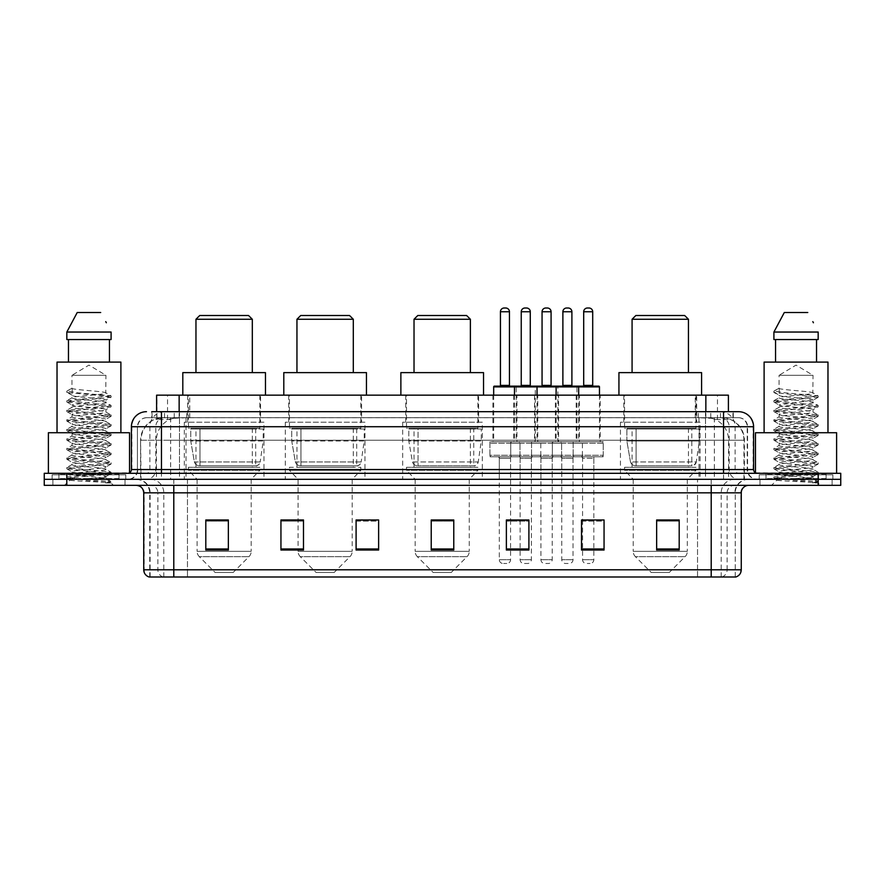 <?xml version="1.0" encoding="UTF-8"?>
<svg xmlns="http://www.w3.org/2000/svg" width="885" height="885" viewBox="0 0 885 885"><rect width="100%" height="100%" fill="white"/><g stroke="black" fill="none" stroke-linecap="round" stroke-linejoin="round"><path stroke-width="0.66" stroke-dasharray="4.42 3.32" d="M700.09 422.211L620.44 422.211L700.09 422.211L700.09 479.316L620.44 479.316L700.09 479.316M620.44 422.211L620.44 479.316M482.325 422.211L402.675 422.211L482.325 422.211L482.325 479.316L402.675 479.316L482.325 479.316M402.675 422.211L402.675 479.316M364.952 422.211L285.302 422.211L364.952 422.211L364.952 479.316L285.302 479.316L364.952 479.316M285.302 422.211L285.302 479.316M263.962 422.211L184.312 422.211L263.962 422.211L263.962 479.316L184.312 479.316L263.962 479.316M184.312 422.211L184.312 479.316M516.962 395.164L492.923 395.164L516.962 395.164L516.962 441.748L492.923 441.748L516.962 441.748M492.923 395.164L492.923 441.748M558.59 395.164L534.551 395.164L558.59 395.164L558.59 441.748L534.551 441.748L558.59 441.748M534.551 395.164L534.551 441.748M600.218 395.164L576.179 395.164L600.218 395.164L600.218 441.748L576.179 441.748L600.218 441.748M576.179 395.164L576.179 441.748M579.409 395.164L555.36 395.164L579.409 395.164L579.409 441.748L555.36 441.748L579.409 441.748M555.36 395.164L555.36 441.748M537.781 395.164L513.731 395.164L537.781 395.164L537.781 441.748L513.731 441.748L537.781 441.748M513.731 395.164L513.731 441.748M603.227 441.748L573.17 441.748L603.227 441.748L603.227 456.782L573.17 456.782L603.227 456.782M573.17 441.748L573.17 456.782M561.599 441.748L531.542 441.748L561.599 441.748L561.599 456.782L531.542 456.782L561.599 456.782M531.542 441.748L531.542 456.782M519.971 441.748L489.914 441.748L519.971 441.748L519.971 456.782L489.914 456.782L519.971 456.782M489.914 441.748L489.914 456.782M540.79 441.748L510.733 441.748L540.79 441.748L540.79 456.782L510.733 456.782L540.79 456.782M510.733 441.748L510.733 456.782M582.418 441.748L552.362 441.748L582.418 441.748L582.418 456.782L552.362 456.782L582.418 456.782M552.362 441.748L552.362 456.782M510.579 456.782L499.306 456.782L510.579 456.782L510.579 479.316L499.306 479.316L510.579 479.316M499.306 456.782L499.306 479.316M552.207 456.782L540.934 456.782L552.207 456.782L552.207 479.316L540.934 479.316L552.207 479.316M540.934 456.782L540.934 479.316M593.835 456.782L582.562 456.782L593.835 456.782L593.835 479.316L582.562 479.316L593.835 479.316M582.562 456.782L582.562 479.316M573.015 456.782L561.754 456.782L573.015 456.782L573.015 479.316L561.754 479.316L573.015 479.316M561.754 456.782L561.754 479.316M531.387 456.782L520.126 456.782L531.387 456.782L531.387 479.316L520.126 479.316L531.387 479.316M520.126 456.782L520.126 479.316M721.264 417.698L725.18 417.974C728.012 418.815 728.963 419.357 728.056 419.59L717.458 419.59L711.418 418.295L698.973 417.731L186.027 417.731L173.582 418.295L167.542 419.59L156.944 419.59L156.601 411.691L733.289 411.691L151.711 411.691L151.711 417.698L733.289 417.698L151.711 417.698M728.399 395.164L156.601 395.164M723.897 417.797A22.545 22.545 0 0 1 744.407 440.243L744.407 479.316L140.593 479.316L744.407 479.316M156.601 419.435L161.103 417.797L171.048 417.698L163.736 417.698M161.103 417.797A22.545 22.545 0 0 0 140.593 440.243L141.058 479.316M260.577 395.164L187.697 395.164L260.577 395.164L260.577 422.211L187.697 422.211L260.577 422.211M187.697 395.164L187.697 422.211M361.578 395.164L288.687 395.164L361.578 395.164L361.578 422.211L288.687 422.211L361.578 422.211M288.687 395.164L288.687 422.211M478.641 395.164L405.75 395.164L478.641 395.164L478.641 422.211L405.75 422.211L478.641 422.211M405.75 395.164L405.75 422.211M696.705 395.164L623.814 395.164L696.705 395.164L696.705 422.211L623.814 422.211L696.705 422.211M623.814 395.164L623.814 422.211M728.399 411.691L728.056 395.164M171.048 417.698L713.952 417.698M161.468 411.691L733.289 411.691L733.289 417.698M738.555 417.698L146.445 417.698L738.555 417.698A9.016 9.016 0 0 1 747.571 426.725L747.571 469.548L131.411 469.548M131.411 426.725L747.571 426.725L137.429 426.725L137.429 469.548A9.768 9.768 0 0 1 127.661 479.316L757.339 479.316L127.661 479.316M738.555 411.691L738.333 411.691A15.023 14.802 90 0 1 753.124 426.725L753.589 426.725M161.468 473.309L757.339 473.309L161.468 473.309M826.092 473.309L765.99 473.309L826.092 473.309L826.092 479.316L765.99 479.316L826.092 479.316L826.092 474.814L765.99 474.814L826.092 474.814M765.99 473.309L765.99 474.814M119.01 473.309L58.908 473.309L119.01 473.309L119.01 479.316L58.908 479.316L119.01 479.316L119.01 474.814L58.908 474.814L119.01 474.814M58.908 473.309L58.908 474.814M818.205 485.334L44.25 485.334L44.25 473.309L840.75 473.309L840.75 479.316L818.205 479.316L840.75 479.316L840.75 485.334L818.205 485.334L818.205 479.316L66.795 479.316L818.205 479.316L818.205 473.309M44.25 479.316L66.795 479.316L44.25 479.316M125.028 479.316L125.028 485.334L52.89 485.334L125.028 485.334L52.89 485.334L125.028 485.334L125.028 479.316L52.89 479.316L52.89 485.334L52.89 479.316L125.028 479.316M832.11 479.316L832.11 485.334L759.972 485.334L832.11 485.334L759.972 485.334L832.11 485.334L832.11 479.316L759.972 479.316L759.972 485.334L759.972 479.316L832.11 479.316M125.781 474.814L52.138 474.814L125.781 474.814L125.781 479.316L52.138 479.316L125.781 479.316M52.138 474.814L52.138 479.316M832.862 474.814L759.219 474.814L832.862 474.814L832.862 479.316L759.219 479.316L832.862 479.316M759.219 474.814L759.219 479.316M735.247 576.998L735.247 492.845L173.792 492.845L173.792 576.998L149.753 576.998L735.247 576.998L735.247 492.845A13.529 13.529 0 0 1 748.776 479.316L136.224 479.316L748.776 479.316M149.753 576.998L149.753 492.845L741.265 492.845M711.208 485.334L136.224 485.334L711.208 485.334M149.145 576.998L735.855 576.998M765.99 479.316L826.092 479.316L765.99 479.316M58.908 479.316L119.01 479.316L58.908 479.316M679.193 548.988L679.193 519.971L679.193 550.027L656.648 550.027L656.648 520.126L656.648 550.027L679.193 550.027L679.193 520.269L679.193 550.027L679.193 521.165L656.648 521.165L656.648 550.027L656.648 519.971L679.193 519.971L656.648 519.971L679.193 519.971L679.193 548.988L656.648 548.988M604.057 548.988L604.057 519.971L604.057 550.027L581.511 550.027L581.511 520.126L581.511 550.027L604.057 550.027L604.057 520.269L604.057 550.027L604.057 521.165L581.511 521.165L581.511 519.971L581.511 550.027L581.511 520.126L581.511 550.027L581.511 521.165L604.057 521.165L604.057 520.126L604.057 548.988L581.511 548.988L581.511 550.027L604.057 550.027L604.057 520.126L581.511 520.126L581.511 548.988M518.621 456.782L532.892 456.782L518.621 456.782A1.504 1.504 0 0 1 520.126 458.275L520.126 519.971L528.909 519.971L528.909 521.165L506.375 521.165L506.375 550.027L528.909 550.027L528.909 519.971L528.909 550.027L506.375 550.027L506.375 520.126L506.375 550.027L528.909 550.027L528.909 520.269L528.909 550.027L528.909 521.165L506.375 521.165L506.375 550.027L506.375 519.971L528.909 519.971L506.375 519.971L510.579 519.971L510.579 458.275L499.306 458.275L499.306 559.718A3.761 3.761 0 0 0 503.067 563.48L506.817 563.48L503.067 563.48M228.352 548.988L228.352 519.971L228.352 550.027L205.807 550.027L205.807 520.126L205.807 550.027L228.352 550.027L228.352 520.269L228.352 550.027L228.352 521.165L205.807 521.165L205.807 550.027L205.807 519.971L228.352 519.971L205.807 519.971L228.352 519.971L228.352 548.988L205.807 548.988M303.489 520.126L280.943 520.126L280.943 550.027L303.489 550.027L303.489 519.971L303.489 550.027L280.943 550.027L280.943 520.126L280.943 550.027L303.489 550.027L303.489 520.269L303.489 550.027L303.489 521.165L280.943 521.165L280.943 519.971L280.943 550.027L280.943 520.126L280.943 550.027L280.943 521.165L303.489 521.165L303.489 519.971L280.943 519.971L303.489 519.971L298.079 519.971L298.079 479.316L289.439 470.3L360.826 470.3L289.439 470.3L289.439 467.302L360.826 467.302L289.439 467.302M378.625 548.988L378.625 519.971L378.625 550.027L356.091 550.027L356.091 520.126L356.091 550.027L378.625 550.027L378.625 520.269L378.625 550.027L378.625 521.165L356.091 521.165L356.091 519.971L356.091 550.027L356.091 520.126L356.091 550.027L356.091 521.165L378.625 521.165L378.625 520.126L378.625 548.988L356.091 548.988L356.091 550.027L378.625 550.027L378.625 520.126L356.091 520.126L356.091 548.988M453.773 548.988L453.773 519.971L453.773 550.027L431.227 550.027L431.227 520.126L431.227 550.027L453.773 550.027L453.773 520.269L453.773 550.027L453.773 521.165L431.227 521.165L431.227 550.027L431.227 519.971L453.773 519.971L431.227 519.971L453.773 519.971L453.773 548.988L431.227 548.988M604.057 519.971L581.511 519.971L604.057 519.971M378.625 519.971L356.091 519.971L378.625 519.971M734.882 576.998L697.535 576.998L697.535 569.785L187.465 569.785L187.465 576.998L187.465 485.334M593.835 519.971L582.562 519.971L582.562 458.275L593.835 458.275L593.835 519.971M453.773 521.165L453.773 520.269L453.773 521.165L431.227 521.165L431.227 550.027L453.773 550.027L453.773 521.165M228.352 521.165L228.352 520.269L228.352 521.165L205.807 521.165L205.807 550.027L228.352 550.027L228.352 521.165M679.193 521.165L679.193 520.269L679.193 521.165L656.648 521.165L656.648 550.027L679.193 550.027L679.193 521.165M453.773 520.126L431.227 520.126M228.352 520.126L205.807 520.126M528.909 520.126L506.375 520.126M679.193 520.126L656.648 520.126M100.082 477.812C89.639 478.575 69.594 479.327 69.782 480.013C67.868 481.075 110.382 482.048 111.079 482.978L66.806 478.287L110.968 473.685L105.946 476.506L105.946 477.812L100.082 477.812L105.946 476.506C106.897 476.03 101.244 475.234 88.998 474.117C78.422 473.265 72.747 472.468 71.973 471.738C71.243 470.079 107.129 468.464 105.946 466.959C106.996 465.377 70.922 463.784 71.973 462.18L105.946 457.412C106.831 456.937 101.222 456.151 89.131 455.045C77.626 454.049 71.906 453.253 71.973 452.644C71.431 452.113 77.039 451.317 88.81 450.277C101.045 449.16 106.753 448.363 105.946 447.876C104.408 447.069 99.253 446.317 90.48 445.62C80.834 444.768 70.988 443.883 71.973 443.119C71.762 442.456 78.334 441.571 91.697 440.464L105.946 438.329C106.742 437.843 101.089 437.046 88.987 435.951C78.654 435.154 72.979 434.369 71.973 433.573C71.751 432.92 78.367 432.024 91.819 430.906C103.025 429.778 107.727 429.081 105.946 428.783C106.842 428.318 101.222 427.532 89.075 426.415C78.754 425.63 73.057 424.833 71.973 424.037C73.046 423.251 78.71 422.455 88.976 421.625C100.934 420.541 106.587 419.755 105.946 419.247C104.607 418.45 99.452 417.687 90.48 416.968C78.577 416.061 72.404 415.242 71.973 414.479C71.077 412.786 106.952 411.348 105.946 409.7C107.008 407.963 70.9 406.635 71.973 404.921L105.946 400.153L105.946 402.542C106.985 400.96 70.933 399.356 71.973 397.774C70.933 396.181 106.985 394.588 105.946 392.995C106.985 391.413 70.933 389.82 71.973 388.227L71.973 375.306L105.946 375.306L88.965 365.107L71.973 375.306L105.946 375.306L105.757 392.785L110.968 395.816L77.88 392.807L67.05 391.004L67.05 392.188L72.161 395.175L72.161 388.017L66.95 391.048M119.763 479.316L58.156 479.316L119.763 479.316A0.752 0.752 0 0 1 119.01 478.564L58.908 478.564L119.01 478.564L119.01 474.061A0.752 0.752 0 0 1 119.763 473.309L58.156 473.309L119.763 473.309M58.156 479.316A0.752 0.752 0 0 0 58.908 478.564L58.908 474.061A0.752 0.752 0 0 0 58.156 473.309M129.531 473.309L48.387 473.309L129.531 472.8M120.891 432.732L57.027 432.732L120.891 432.732M110.968 473.685L66.806 468.751L111.112 463.972L66.806 459.204L111.112 454.436L66.806 449.657L111.112 444.889L66.95 440.276L111.112 435.343L66.806 430.575L111.112 425.807L66.806 421.028L111.112 416.26L66.806 411.492L110.968 406.879L105.946 409.7L105.946 412.089C106.985 410.496 70.933 408.903 71.973 407.31C70.933 405.728 106.985 404.135 105.946 402.542L110.968 405.363L66.806 400.75L110.968 395.816M110.968 406.879L66.806 401.945L110.968 397.332L105.946 400.153C107.074 399.71 101.377 398.914 88.843 397.763C83.356 397.177 73.145 396.557 71.973 395.385L71.973 397.774L66.95 400.595M110.968 397.332L100.038 395.584L66.95 392.564L72.161 395.175M110.968 416.426L105.946 419.247L105.946 421.625C106.985 420.043 70.933 418.45 71.973 416.857C70.933 415.275 106.985 413.671 105.946 412.089L110.968 414.91L66.806 410.297L110.968 405.363M66.95 402.111L72.161 405.142L71.973 407.31L66.95 410.131M110.968 425.962L105.946 428.783L105.946 431.172C106.985 429.579 70.933 427.986 71.973 426.404C70.933 424.811 106.985 423.218 105.946 421.625L110.968 424.446L66.806 419.844L110.968 414.91M72.161 414.722L71.973 416.857L66.95 419.678M110.968 435.508L105.946 438.329L105.946 440.719C106.985 439.126 70.933 437.533 71.973 435.94C70.933 434.358 106.985 432.765 105.946 431.172L110.968 433.993L66.806 429.38L110.968 424.446M66.95 421.194L72.161 424.225L71.973 426.404L66.95 429.225M110.968 445.055L105.946 447.876L105.946 450.255C106.985 448.673 70.933 447.08 71.973 445.487C70.933 443.894 106.985 442.301 105.946 440.719L110.968 443.54L66.806 438.927L110.968 433.993M72.161 433.816L71.973 435.94L66.95 438.761M110.968 454.591L105.946 457.412L105.946 459.802C106.985 458.209 70.933 456.616 71.973 455.034C70.933 453.441 106.985 451.848 105.946 450.255L110.968 453.076L66.806 448.474L110.968 443.54M72.161 443.363L71.973 445.487L66.95 448.308M110.968 464.138L105.946 466.959L105.946 469.349C106.985 467.756 70.933 466.163 71.973 464.57C70.933 462.988 106.985 461.395 105.946 459.802L110.968 462.623L66.806 458.01L110.968 453.076M66.95 449.823L72.161 452.854L71.973 455.034L66.95 457.855M111.079 482.978L105.547 482.978C108.324 482.104 109.297 481.23 108.479 480.345L101.631 477.789C92.405 476.572 71.11 475.334 71.973 474.117C70.933 472.524 106.985 470.931 105.946 469.349L110.968 472.17L66.806 467.557L110.968 462.623M66.95 459.37L72.161 462.401L71.973 464.57L66.95 467.391M102.096 477.834L105.946 477.812L110.968 481.705L77.88 478.685L66.95 476.938L100.038 473.917L110.968 472.17M72.161 471.959L71.973 474.117L66.95 476.938M105.547 482.978L111.112 481.871L111.112 482.978L113.457 485.334L64.461 485.334L113.457 485.334M66.95 478.453L69.826 480.124L64.461 485.334M68.466 339.552L111.09 339.552L109.452 339.552L111.09 339.552L111.09 332.041L66.829 332.041L66.829 339.552L68.466 339.552L68.466 362.098L109.452 362.098L68.466 362.098M77.227 312.505L100.691 312.505M105.746 321.631L106.344 322.76M71.973 388.227L67.05 391.004M57.027 362.098L120.891 362.098M48.387 432.732L129.531 432.732M195.961 372.618L252.314 372.618L195.961 372.618M233.153 572.495L215.121 572.495L199.291 556.665L248.984 556.665L199.291 556.665A7.511 7.511 0 0 1 197.089 551.344L251.185 551.344A7.511 7.511 0 0 1 248.984 556.665L233.153 572.495L215.121 572.495M251.185 479.316L197.089 479.316L197.089 551.344L251.185 551.344L251.185 479.316L259.836 470.3L188.45 470.3L259.836 470.3L259.836 467.302L188.45 467.302L188.45 470.3L197.089 479.316L251.185 479.316M195.961 428.218L252.314 428.218L195.961 428.218L195.961 467.302L252.314 467.302L195.961 467.302M252.314 428.218L252.314 467.302M188.45 395.164L259.836 395.164L188.45 395.164L188.45 428.218L259.836 428.218L188.45 428.218M259.836 395.164L259.836 428.218M265.467 395.164L182.808 395.164L265.467 395.164M182.808 372.618L265.467 372.618M188.45 467.302L259.836 467.302M195.961 319.264L252.314 319.264M199.722 315.514L248.563 315.514M255.71 465.798L255.699 465.798A4.513 4.513 90 0 0 260.168 461.937L194.368 461.937C195.264 464.514 197.123 465.798 199.955 465.798L199.966 428.971L199.966 465.798C197.134 465.809 195.275 464.525 194.368 461.937L190.751 440.995L190.751 428.971L263.21 428.971L263.21 440.995L190.751 440.995L194.368 461.937L260.168 461.937C258.243 465.178 256.761 466.472 255.71 465.798L199.955 465.798L255.71 465.798L255.699 428.971L199.966 428.971L255.699 428.971M263.21 428.971L190.751 428.971L199.966 428.971L190.751 428.971L190.751 440.995L263.21 440.995L260.168 461.937M296.951 372.618L353.303 372.618L296.951 372.618M334.143 572.495L316.111 572.495L300.28 556.665L349.984 556.665L300.28 556.665A7.511 7.511 0 0 1 298.079 551.344L352.175 551.344A7.511 7.511 0 0 1 349.984 556.665L334.143 572.495L316.111 572.495M360.826 467.302L360.826 470.3L352.175 479.316L298.079 479.316L352.175 479.316L352.175 551.344L298.079 551.344L298.079 520.126M296.951 428.218L353.303 428.218L296.951 428.218L296.951 467.302L353.303 467.302L296.951 467.302M353.303 428.218L353.303 467.302M289.439 395.164L360.826 395.164L289.439 395.164L289.439 428.218L360.826 428.218L289.439 428.218M360.826 395.164L360.826 428.218M366.456 395.164L283.797 395.164L366.456 395.164M283.797 372.618L366.456 372.618M296.951 319.264L353.303 319.264M300.712 315.514L349.553 315.514M356.699 465.798L356.688 465.798A4.513 4.513 90 0 0 361.157 461.937L295.358 461.937C296.254 464.514 298.112 465.798 300.955 465.798L300.955 428.971L300.955 465.798C298.123 465.809 296.265 464.525 295.358 461.937L291.74 440.995L291.74 428.971L364.2 428.971L364.2 440.995L291.74 440.995L295.358 461.937L361.157 461.937C359.233 465.178 357.75 466.472 356.699 465.798L300.955 465.798L356.699 465.798L356.688 428.971L300.955 428.971L356.688 428.971M364.2 428.971L291.74 428.971L300.955 428.971L291.74 428.971L291.74 440.995L364.2 440.995L361.157 461.937M414.025 372.618L470.377 372.618L414.025 372.618M451.217 572.495L433.185 572.495L417.344 556.665L467.048 556.665L417.344 556.665A7.511 7.511 0 0 1 415.153 551.344L469.249 551.344A7.511 7.511 0 0 1 467.048 556.665L451.217 572.495L433.185 572.495M469.249 479.316L415.153 479.316L415.153 551.344L469.249 551.344L469.249 479.316L477.889 470.3L406.503 470.3L477.889 470.3L477.889 467.302L406.503 467.302L406.503 470.3L415.153 479.316L469.249 479.316M414.025 428.218L470.377 428.218L414.025 428.218L414.025 467.302L470.377 467.302L414.025 467.302M470.377 428.218L470.377 467.302M406.503 395.164L477.889 395.164L406.503 395.164L406.503 428.218L477.889 428.218L406.503 428.218M477.889 395.164L477.889 428.218M483.531 395.164L400.872 395.164L483.531 395.164M400.872 372.618L483.531 372.618M406.503 467.302L477.889 467.302M414.025 319.264L470.377 319.264M417.775 315.514L466.616 315.514M473.763 465.798L418.019 465.798L473.763 465.798A4.513 4.513 90 0 0 478.232 461.937L412.432 461.937C413.317 464.514 415.187 465.798 418.019 465.798L418.019 465.798C415.198 465.809 413.328 464.525 412.432 461.937L408.804 440.995L408.804 428.971L481.274 428.971L481.274 440.995L408.804 440.995L412.432 461.937L478.232 461.937C476.307 465.178 474.825 466.472 473.763 465.798L418.019 465.798L473.763 465.798L473.763 428.971L418.03 428.971L418.03 465.798L418.03 428.971L473.763 428.971M481.274 428.971L408.804 428.971L418.03 428.971L408.804 428.971L408.804 440.995L481.274 440.995L478.232 461.937M632.078 372.618L688.442 372.618L632.078 372.618M669.281 572.495L651.238 572.495L635.408 556.665L685.112 556.665L635.408 556.665A7.511 7.511 0 0 1 633.206 551.344L687.313 551.344A7.511 7.511 0 0 1 685.112 556.665L669.281 572.495L651.238 572.495M687.313 479.316L633.206 479.316L633.206 551.344L687.313 551.344L687.313 479.316L695.953 470.3L624.567 470.3L695.953 470.3L695.953 467.302L624.567 467.302L624.567 470.3L633.206 479.316L687.313 479.316M632.078 428.218L688.442 428.218L632.078 428.218L632.078 467.302L688.442 467.302L632.078 467.302M688.442 428.218L688.442 467.302M624.567 395.164L695.953 395.164L624.567 395.164L624.567 428.218L695.953 428.218L624.567 428.218M695.953 395.164L695.953 428.218M701.584 395.164L618.936 395.164L701.584 395.164M618.936 372.618L701.584 372.618M624.567 467.302L695.953 467.302M632.078 319.264L688.442 319.264M635.839 315.514L684.68 315.514M691.816 428.971L636.083 428.971L691.816 428.971L691.816 465.798L636.083 465.798L691.816 465.798A4.513 4.513 90 0 0 696.285 461.937L630.485 461.937C631.381 464.514 633.251 465.798 636.083 465.798L636.083 428.971L636.083 465.798C633.251 465.809 631.392 464.525 630.485 461.937L626.868 440.995L626.868 428.971L699.338 428.971L699.338 440.995L626.868 440.995L630.485 461.937L696.285 461.937C694.371 465.178 692.878 466.472 691.827 465.798L636.072 465.798L691.827 465.798M699.338 428.971L626.868 428.971L636.083 428.971L626.868 428.971L626.868 440.995L699.338 440.995L696.285 461.937M807.164 477.812C796.721 478.575 776.676 479.327 776.864 480.013C774.95 481.075 817.463 482.048 818.16 482.978L773.888 478.287L818.05 473.685L813.027 476.506L813.027 477.812L807.164 477.812L813.027 476.506C813.979 476.03 808.326 475.234 796.08 474.117C785.504 473.265 779.829 472.468 779.054 471.738C778.324 470.079 814.211 468.464 813.027 466.959C814.078 465.377 778.003 463.784 779.054 462.18L813.027 457.412C813.912 456.937 808.304 456.151 796.212 455.045C784.707 454.049 778.988 453.253 779.054 452.644C778.512 452.113 784.121 451.317 795.892 450.277C808.127 449.16 813.835 448.363 813.027 447.876C811.49 447.069 806.335 446.317 797.562 445.62C787.915 444.768 778.07 443.883 779.054 443.119C778.844 442.456 785.415 441.571 798.779 440.464L813.027 438.329C813.824 437.843 808.171 437.046 796.069 435.951C785.736 435.154 780.061 434.369 779.054 433.573C778.833 432.92 785.449 432.024 798.901 430.906C810.107 429.778 814.808 429.081 813.027 428.783C813.923 428.318 808.304 427.532 796.157 426.415C785.836 425.63 780.139 424.833 779.054 424.037C780.128 423.251 785.792 422.455 796.058 421.625C808.016 420.541 813.669 419.755 813.027 419.247C811.689 418.45 806.534 417.687 797.562 416.968C785.659 416.061 779.486 415.242 779.054 414.479C778.158 412.786 814.034 411.348 813.027 409.7C814.089 407.963 777.981 406.635 779.054 404.921L813.027 400.153L813.027 402.542C814.067 400.96 778.015 399.356 779.054 397.774C778.015 396.181 814.067 394.588 813.027 392.995C814.067 391.413 778.015 389.82 779.054 388.227L779.054 375.306L813.027 375.306L796.035 365.107L779.054 375.306L813.027 375.306L812.839 392.785L818.05 395.816L784.962 392.807L774.132 391.004L774.132 392.188L779.242 395.175L779.242 388.017L774.032 391.048M826.844 479.316L765.237 479.316L826.844 479.316A0.752 0.752 0 0 1 826.092 478.564L765.99 478.564L826.092 478.564L826.092 474.061A0.752 0.752 0 0 1 826.844 473.309L765.237 473.309L826.844 473.309M765.237 479.316A0.752 0.752 0 0 0 765.99 478.564L765.99 474.061A0.752 0.752 0 0 0 765.237 473.309M755.469 472.8L836.613 473.309L755.469 473.309M827.973 432.732L764.109 432.732L827.973 432.732M818.05 473.685L773.888 468.751L818.194 463.972L773.888 459.204L818.194 454.436L773.888 449.657L818.194 444.889L774.032 440.276L818.194 435.343L773.888 430.575L818.194 425.807L773.888 421.028L818.194 416.26L773.888 411.492L818.05 406.879L813.027 409.7L813.027 412.089C814.067 410.496 778.015 408.903 779.054 407.31C778.015 405.728 814.067 404.135 813.027 402.542L818.05 405.363L773.888 400.75L818.05 395.816M812.85 400.374L813.027 400.153C814.156 399.71 808.459 398.914 795.925 397.763C790.438 397.177 780.227 396.557 779.054 395.385L779.054 397.774L774.032 400.595M818.05 406.879L773.888 401.945L818.194 397.177L774.032 392.564L779.242 395.175M818.05 416.426L813.027 419.247L813.027 421.625C814.067 420.043 778.015 418.45 779.054 416.857C778.015 415.275 814.067 413.671 813.027 412.089L818.05 414.91L773.888 410.297L818.05 405.363M774.032 402.111L779.242 405.142L779.054 407.31L774.032 410.131M818.05 425.962L813.027 428.783L813.027 431.172C814.067 429.579 778.015 427.986 779.054 426.404C778.015 424.811 814.067 423.218 813.027 421.625L818.05 424.446L773.888 419.844L818.05 414.91M779.242 414.722L779.054 416.857L774.032 419.678M818.05 435.508L813.027 438.329L813.027 440.719C814.067 439.126 778.015 437.533 779.054 435.94C778.015 434.358 814.067 432.765 813.027 431.172L818.05 433.993L773.888 429.38L818.05 424.446M774.032 421.194L779.242 424.225L779.054 426.404L774.032 429.225M818.05 445.055L813.027 447.876L813.027 450.255C814.067 448.673 778.015 447.08 779.054 445.487C778.015 443.894 814.067 442.301 813.027 440.719L818.05 443.54L773.888 438.927L818.05 433.993M779.242 433.816L779.054 435.94L774.032 438.761M818.05 454.591L813.027 457.412L813.027 459.802C814.067 458.209 778.015 456.616 779.054 455.034C778.015 453.441 814.067 451.848 813.027 450.255L818.05 453.076L773.888 448.474L818.05 443.54M779.242 443.363L779.054 445.487L774.032 448.308M818.05 464.138L813.027 466.959L813.027 469.349C814.067 467.756 778.015 466.163 779.054 464.57C778.015 462.988 814.067 461.395 813.027 459.802L818.05 462.623L773.888 458.01L818.05 453.076M774.032 449.823L779.242 452.854L779.054 455.034L774.032 457.855M774.032 478.453L776.908 480.124L771.543 485.334L820.539 485.334L818.194 482.978L812.629 482.978C815.406 482.104 816.379 481.23 815.561 480.345L808.713 477.789C799.487 476.572 778.181 475.334 779.054 474.117C778.015 472.524 814.067 470.931 813.027 469.349L818.05 472.17L773.888 467.557L818.05 462.623M774.032 459.37L779.242 462.401L779.054 464.57L774.032 467.391M809.178 477.834L813.027 477.812L818.05 481.705L784.962 478.685L774.032 476.938L807.12 473.917L818.05 472.17M779.242 471.959L779.054 474.117L774.032 476.938M820.539 485.334L771.543 485.334M775.548 339.552L816.534 339.552L816.534 362.098L775.548 362.098L816.534 362.098L775.548 362.098L775.548 339.552L773.91 339.552L818.171 339.552L773.91 339.552L773.91 332.041L818.171 332.041L818.171 339.552L816.534 339.552M784.309 312.505L807.773 312.505M812.828 321.631L813.426 322.76M779.054 388.227L774.132 391.004M775.548 362.098L816.534 362.098M764.109 362.098L827.973 362.098M755.469 432.732L836.613 432.732M812.629 482.978L818.05 481.705M536.277 386.148L494.427 386.148M531.022 386.148L520.502 386.148L531.022 386.148M526.509 308.002L525.004 308.002M532.892 456.782A1.504 1.504 0 0 0 531.387 458.275L531.387 559.718A3.761 3.761 0 0 1 527.637 563.48L523.876 563.48L527.637 563.48M539.286 456.782L512.227 456.782L539.286 456.782A1.504 1.504 0 0 0 540.79 455.277L510.733 455.277L540.79 455.277L540.79 443.252A1.504 1.504 0 0 0 539.286 441.748L512.227 441.748L539.286 441.748M512.227 456.782A1.504 1.504 0 0 1 510.733 455.277L510.733 443.252A1.504 1.504 0 0 1 512.227 441.748M537.029 395.164L537.029 440.243A1.504 1.504 0 0 0 538.534 441.748L512.979 441.748L538.534 441.748M514.484 395.164L514.484 440.243A1.504 1.504 0 0 1 512.979 441.748M520.126 520.126L520.126 559.718A3.761 3.761 0 0 0 523.876 563.48M577.905 386.148L536.056 386.148A0.752 0.752 0 0 0 535.303 386.9L535.303 440.243A1.504 1.504 0 0 1 533.799 441.748L559.342 441.748L533.799 441.748M572.65 386.148L562.13 386.148L572.65 386.148M568.137 308.002L566.632 308.002M574.52 456.782L560.249 456.782L574.52 456.782A1.504 1.504 0 0 0 573.015 458.275L573.015 559.718A3.761 3.761 0 0 1 569.265 563.48L565.504 563.48L569.265 563.48M560.249 456.782A1.504 1.504 0 0 1 561.754 458.275L561.754 559.718A3.761 3.761 0 0 0 565.504 563.48M580.914 456.782L553.855 456.782L580.914 456.782A1.504 1.504 0 0 0 582.418 455.277L552.362 455.277L582.418 455.277L582.418 443.252A1.504 1.504 0 0 0 580.914 441.748L553.855 441.748L580.914 441.748M553.855 456.782A1.504 1.504 0 0 1 552.362 455.277L552.362 443.252A1.504 1.504 0 0 1 553.855 441.748M578.657 395.164L578.657 440.243A1.504 1.504 0 0 0 580.162 441.748L554.607 441.748L580.162 441.748M556.112 395.164L556.112 440.243A1.504 1.504 0 0 1 554.607 441.748M499.682 386.148L510.202 386.148L499.682 386.148M497.801 456.782A1.504 1.504 0 0 1 499.306 458.275L510.579 458.275A1.504 1.504 0 0 1 512.083 456.782L497.801 456.782L512.083 456.782M491.418 456.782L518.466 456.782L491.418 456.782A1.504 1.504 0 0 1 489.914 455.277L519.971 455.277L489.914 455.277L489.914 443.252A1.504 1.504 0 0 1 491.418 441.748L518.466 441.748L491.418 441.748M518.466 456.782A1.504 1.504 0 0 0 519.971 455.277L519.971 443.252A1.504 1.504 0 0 0 518.466 441.748M493.675 395.164L493.675 440.243A1.504 1.504 0 0 1 492.171 441.748L517.714 441.748L492.171 441.748M493.675 386.9L516.209 386.9L516.209 440.243A1.504 1.504 0 0 0 517.714 441.748M510.579 520.126L510.579 559.718A3.761 3.761 0 0 1 506.817 563.48M505.689 308.002L504.196 308.002M541.31 386.148L551.831 386.148L541.31 386.148M539.43 456.782L553.711 456.782L539.43 456.782A1.504 1.504 0 0 1 540.934 458.275L540.934 559.718A3.761 3.761 0 0 0 544.695 563.48L548.446 563.48L544.695 563.48M553.711 456.782A1.504 1.504 0 0 0 552.207 458.275L552.207 559.718A3.761 3.761 0 0 1 548.446 563.48M533.047 456.782L560.094 456.782L533.047 456.782A1.504 1.504 0 0 1 531.542 455.277L561.599 455.277L531.542 455.277L531.542 443.252A1.504 1.504 0 0 1 533.047 441.748L560.094 441.748L533.047 441.748M560.094 456.782A1.504 1.504 0 0 0 561.599 455.277L561.599 443.252A1.504 1.504 0 0 0 560.094 441.748M516.209 386.9L557.838 386.9L557.838 440.243A1.504 1.504 0 0 0 559.342 441.748M547.317 308.002L545.824 308.002M557.838 386.9L576.931 386.9A0.752 0.752 0 0 1 577.684 386.148L598.725 386.148M582.938 386.148L593.459 386.148L582.938 386.148M581.058 456.782A1.504 1.504 0 0 1 582.562 458.275L593.835 458.275A1.504 1.504 0 0 1 595.339 456.782L581.058 456.782L595.339 456.782M574.675 456.782L601.723 456.782L574.675 456.782A1.504 1.504 0 0 1 573.17 455.277L603.227 455.277L573.17 455.277L573.17 443.252A1.504 1.504 0 0 1 574.675 441.748L601.723 441.748L574.675 441.748M601.723 456.782A1.504 1.504 0 0 0 603.227 455.277L603.227 443.252A1.504 1.504 0 0 0 601.723 441.748M599.466 386.9L576.931 386.9L576.931 440.243A1.504 1.504 0 0 1 575.427 441.748L600.97 441.748L575.427 441.748M599.466 395.164L599.466 440.243A1.504 1.504 0 0 0 600.97 441.748M582.562 520.126L582.562 559.718A3.761 3.761 0 0 0 586.324 563.48L590.074 563.48L586.324 563.48M593.835 520.126L593.835 559.718A3.761 3.761 0 0 1 590.074 563.48M588.945 308.002L587.452 308.002M156.944 419.59L156.944 395.164M159.82 417.974A22.545 22.202 -90 0 0 141.058 440.243L744.407 440.243L714.35 440.243L714.35 479.316M743.942 479.316L743.942 440.243A22.545 22.202 90 0 0 725.18 417.974M170.65 417.698L170.65 440.243L140.593 440.243L140.593 479.316M698.973 417.731L698.973 479.316M711.418 418.295A22.545 22.202 90 0 1 728.576 440.243L728.576 479.316M186.027 417.731L186.027 479.316M173.582 418.295A22.545 22.202 -90 0 0 156.424 440.243L156.424 479.316M714.35 417.698L714.35 440.243L170.65 440.243L170.65 479.316M179.146 417.753L179.146 411.691M167.542 419.59L167.542 395.164M189.744 417.753L189.744 395.164M695.256 417.753L695.256 395.164M717.458 419.59L717.458 395.164M705.854 417.753L705.854 411.691M174.245 417.698L174.245 411.691M146.445 417.698C140.815 418.395 137.806 421.393 137.429 426.725L137.429 469.548L723.532 469.548L723.532 417.698M179.489 411.691L179.489 469.548L137.794 469.548A9.768 9.624 90 0 1 128.17 479.316M723.532 479.316L723.532 469.548L747.571 469.548C748.157 475.488 751.409 478.741 757.339 479.316M753.589 469.548L705.511 469.548L705.511 473.309M705.511 411.691L705.511 426.725L753.124 426.725L753.124 469.548A3.761 3.695 -90 0 0 756.83 473.309M66.795 473.309L66.795 485.334M164.687 411.691A15.023 14.802 -90 0 0 149.886 426.725L149.886 469.548A3.761 3.695 90 0 1 146.191 473.309M146.667 411.691A15.023 14.802 -90 0 0 131.876 426.725L131.876 469.548A3.761 3.695 90 0 1 128.17 473.309M720.313 411.691A15.023 14.802 90 0 1 735.114 426.725L735.114 469.548A3.761 3.695 -90 0 0 738.809 473.309M146.667 417.698A9.016 8.883 -90 0 0 137.794 426.725L705.511 426.725L705.511 469.548L179.489 469.548L179.489 473.309M179.489 417.698L179.489 479.316M164.687 417.698A9.016 8.883 -90 0 0 155.815 426.725L155.815 469.548A9.768 9.624 90 0 1 146.191 479.316M161.468 417.698L161.468 479.316M738.333 417.698A9.016 8.883 90 0 1 747.206 426.725L747.206 469.548A9.768 9.624 -90 0 0 756.83 479.316M720.313 417.698A9.016 8.883 90 0 1 729.185 426.725L729.185 469.548A9.768 9.624 -90 0 0 738.809 479.316M705.511 417.698L705.511 479.316M152.054 417.698L152.054 411.691M164.499 417.698L164.499 411.691M186.702 417.698L186.702 411.691M698.298 417.698L698.298 411.691M720.501 417.698L720.501 411.691M732.946 417.698L732.946 411.691M710.755 417.698L710.755 411.691M721.806 576.998A7.511 7.401 90 0 0 727.127 569.785L697.535 569.785L697.535 492.845L734.882 492.845A13.529 13.319 -90 0 1 748.201 479.316M173.792 479.316L173.792 492.845L149.753 492.845C148.945 484.626 144.443 480.124 136.224 479.316M163.194 576.998A7.511 7.401 -90 0 1 157.873 569.785L157.873 492.845L187.465 492.845L187.465 569.785L143.735 569.785M143.735 492.845L157.873 492.845A7.511 7.401 90 0 0 150.472 485.334M149.521 576.998A7.511 7.401 -90 0 1 144.189 569.785L144.189 492.845A7.511 7.401 90 0 0 136.799 485.334M735.479 576.998A7.511 7.401 90 0 0 740.811 569.785L727.127 569.785L727.127 492.845A7.511 7.401 -90 0 1 734.528 485.334M741.265 569.785L740.811 492.845A7.511 7.401 -90 0 1 748.201 485.334M697.535 576.998L697.535 485.334M721.209 576.998L721.209 492.845A13.529 13.319 -90 0 1 734.528 479.316M711.208 576.998L711.208 479.316M150.118 576.998L150.118 492.845A13.529 13.319 90 0 0 136.799 479.316M163.791 576.998L163.791 492.845A13.529 13.319 90 0 0 150.472 479.316M187.465 479.316L187.465 492.845L697.535 492.845L697.535 479.316M303.489 548.988L280.943 548.988M528.909 548.988L506.375 548.988M119.01 474.061L58.908 474.061L119.01 474.061M826.092 474.061L765.99 474.061L826.092 474.061M521.243 311.752L530.27 311.752M531.387 458.275L520.126 458.275L531.387 458.275M510.733 443.252L540.79 443.252L510.733 443.252M514.484 440.243L537.029 440.243L514.484 440.243M530.27 385.395L521.243 385.395M531.387 559.718L520.126 559.718L531.387 559.718M562.882 311.752L571.898 311.752M573.015 458.275L561.754 458.275L573.015 458.275M552.362 443.252L582.418 443.252L552.362 443.252M556.112 440.243L578.657 440.243L556.112 440.243M571.898 385.395L562.882 385.395M573.015 559.718L561.754 559.718L573.015 559.718M509.45 385.395L500.434 385.395M519.971 443.252L489.914 443.252L519.971 443.252M516.209 440.243L493.675 440.243L516.209 440.243M499.306 559.718L510.579 559.718L499.306 559.718M500.434 311.752L509.45 311.752M551.078 385.395L542.062 385.395M540.934 458.275L552.207 458.275L540.934 458.275M561.599 443.252L531.542 443.252L561.599 443.252M557.838 440.243L535.303 440.243L557.838 440.243M540.934 559.718L552.207 559.718L540.934 559.718M542.062 311.752L551.078 311.752M592.707 385.395L583.691 385.395M603.227 443.252L573.17 443.252L603.227 443.252M599.466 440.243L576.931 440.243L599.466 440.243M582.562 559.718L593.835 559.718L582.562 559.718M583.691 311.752L592.707 311.752M66.806 477.103L66.806 478.287M111.112 472.324L111.112 473.519M66.806 467.557L66.806 468.751M111.112 462.789L111.112 463.972M66.806 458.01L66.806 459.204M111.112 453.242L111.112 454.436M66.806 448.474L66.806 449.657M111.112 443.695L111.112 444.889M66.806 438.927L66.806 440.122M111.112 434.159L111.112 435.343M66.806 429.38L66.806 430.575M111.112 424.612L111.112 425.807M66.806 419.844L66.806 421.028M111.112 415.065L111.112 416.26M66.806 410.297L66.806 411.492M111.112 405.529L111.112 406.724M66.806 400.75L66.806 401.945M111.112 395.982L111.112 397.177M66.806 391.214L66.806 392.409M66.95 468.906L72.161 471.948M66.95 440.276L72.161 443.319M66.95 430.741L72.161 433.772M66.95 411.647L72.161 414.689M818.194 482.978L818.194 481.871M773.888 477.103L773.888 478.287M818.194 472.324L818.194 473.519M773.888 467.557L773.888 468.751M818.194 462.789L818.194 463.972M773.888 458.01L773.888 459.204M818.194 453.242L818.194 454.436M773.888 448.474L773.888 449.657M818.194 443.695L818.194 444.889M773.888 438.927L773.888 440.122M818.194 434.159L818.194 435.343M773.888 429.38L773.888 430.575M818.194 424.612L818.194 425.807M773.888 419.844L773.888 421.028M818.194 415.065L818.194 416.26M773.888 410.297L773.888 411.492M818.194 405.529L818.194 406.724M773.888 400.75L773.888 401.945M818.194 395.982L818.194 397.177M773.888 391.214L773.888 392.409M774.032 468.906L779.242 471.948M774.032 440.276L779.242 443.319M774.032 430.741L779.242 433.772M774.032 411.647L779.242 414.689M818.05 397.332L812.839 400.374"/><path stroke-width="1.33" d="M151.711 411.691L161.468 411.691L151.711 411.691L156.601 411.691L156.601 395.164L728.399 395.164L728.399 411.691M146.445 411.691A15.023 15.023 0 0 0 131.411 426.725L131.411 469.548A3.761 3.761 0 0 1 127.661 473.309M753.589 426.725L161.468 426.725L161.468 411.691L738.555 411.691A15.023 15.023 0 0 1 753.589 426.725L753.589 469.548C753.81 471.838 755.06 473.088 757.339 473.309M66.795 473.309L44.25 473.309L44.25 479.316L66.795 479.316L44.25 479.316L44.25 485.334L66.795 485.334L66.795 479.316L818.205 479.316L66.795 479.316L66.795 473.309L818.205 473.309L818.205 479.316L840.75 479.316L818.205 479.316L818.205 485.334L66.795 485.334M818.205 485.334L840.75 485.334L840.75 473.309L818.205 473.309M738.333 411.691L733.289 411.691M741.265 569.785C741.055 573.392 739.252 575.792 735.855 576.998L711.208 576.998L711.208 569.785L741.265 569.785L741.265 492.845A7.511 7.511 0 0 1 748.776 485.334M711.208 576.998L149.145 576.998A7.511 7.511 0 0 1 143.735 569.785L143.735 492.845C143.293 488.277 140.792 485.776 136.224 485.334M679.193 550.027L679.193 519.971L656.648 519.971L656.648 550.027L679.193 550.027M604.057 550.027L604.057 519.971L581.511 519.971L581.511 550.027L604.057 550.027M528.909 550.027L528.909 519.971L506.375 519.971L506.375 550.027L528.909 550.027M228.352 550.027L228.352 519.971L205.807 519.971L205.807 550.027L228.352 550.027M303.489 550.027L303.489 519.971L280.943 519.971L280.943 550.027L303.489 550.027M378.625 550.027L378.625 519.971L356.091 519.971L356.091 550.027L378.625 550.027M453.773 550.027L453.773 519.971L431.227 519.971L431.227 550.027L453.773 550.027M697.535 576.998L173.792 576.998L173.792 569.785L711.208 569.785L711.208 492.845L143.735 492.845M582.562 520.126L593.835 520.126M378.625 519.971L356.091 520.126L378.625 519.971M298.079 520.126L303.489 520.126M520.126 520.126L510.579 520.126M453.773 520.126L431.227 520.126M228.352 520.126L205.807 520.126M528.909 520.126L506.375 520.126M679.193 520.126L656.648 520.126M129.531 472.8L129.531 432.732L48.387 432.732L48.387 473.309M120.891 432.732L120.891 362.098L57.027 362.098L57.027 432.732M109.452 339.552L109.452 362.098L109.452 339.552M66.829 332.041L77.227 312.505L66.829 332.041L66.829 339.552L111.09 339.552L111.09 332.041L66.829 332.041M106.344 322.76L105.746 321.631M68.466 339.552L68.466 362.098M100.691 312.505L77.227 312.505M195.961 319.264L252.314 319.264L248.563 315.514L199.722 315.514L195.961 319.264L195.961 372.618M252.314 319.264L252.314 372.618M265.467 395.164L265.467 372.618L182.808 372.618L182.808 395.164M296.951 319.264L353.303 319.264L349.553 315.514L300.712 315.514L296.951 319.264L296.951 372.618M353.303 319.264L353.303 372.618M366.456 395.164L366.456 372.618L283.797 372.618L283.797 395.164M414.025 319.264L470.377 319.264L466.616 315.514L417.775 315.514L414.025 319.264L414.025 372.618M470.377 319.264L470.377 372.618M483.531 395.164L483.531 372.618L400.872 372.618L400.872 395.164M632.078 319.264L688.442 319.264L684.68 315.514L635.839 315.514L632.078 319.264L632.078 372.618M688.442 319.264L688.442 372.618M701.584 395.164L701.584 372.618L618.936 372.618L618.936 395.164M836.613 473.309L836.613 432.732L755.469 432.732L755.469 472.8M827.973 432.732L827.973 362.098L764.109 362.098L764.109 432.732M773.91 332.041L784.309 312.505L773.91 332.041L773.91 339.552L818.171 339.552L818.171 332.041L773.91 332.041M813.426 322.76L812.828 321.631M775.548 339.552L775.548 362.098M816.534 362.098L816.534 339.552M807.773 312.505L784.309 312.505M577.684 386.148L598.725 386.148A0.752 0.752 0 0 1 599.466 386.9L514.484 386.9A0.752 0.752 0 0 1 515.236 386.148L536.277 386.148A0.752 0.752 0 0 1 537.029 386.9L537.029 395.164M530.27 311.752L521.243 311.752A3.761 3.761 0 0 1 525.004 308.002L526.509 308.002A3.761 3.761 0 0 1 530.27 311.752L530.27 385.395A0.752 0.752 0 0 0 531.022 386.148M521.243 311.752L521.243 385.395A0.752 0.752 0 0 1 520.502 386.148M515.236 386.148L494.427 386.148A0.752 0.752 0 0 0 493.675 386.9L514.484 386.9L514.484 395.164M556.112 395.164L556.112 386.9A0.752 0.752 0 0 1 556.864 386.148L577.905 386.148A0.752 0.752 0 0 1 578.657 386.9L578.657 395.164M571.898 311.752L562.882 311.752A3.761 3.761 0 0 1 566.632 308.002L568.137 308.002A3.761 3.761 0 0 1 571.898 311.752L571.898 385.395A0.752 0.752 0 0 0 572.65 386.148M562.882 311.752L562.882 385.395A0.752 0.752 0 0 1 562.13 386.148M516.209 386.9A0.752 0.752 0 0 0 515.457 386.148M500.434 311.752A3.761 3.761 0 0 1 504.196 308.002L505.689 308.002A3.761 3.761 0 0 1 509.45 311.752L500.434 311.752L500.434 385.395A0.752 0.752 0 0 1 499.682 386.148M509.45 311.752L509.45 385.395A0.752 0.752 0 0 0 510.202 386.148M493.675 386.9L493.675 395.164M557.838 386.9A0.752 0.752 0 0 0 557.085 386.148M536.056 386.148L556.864 386.148M542.062 311.752A3.761 3.761 0 0 1 545.824 308.002L547.317 308.002A3.761 3.761 0 0 1 551.078 311.752L542.062 311.752L542.062 385.395A0.752 0.752 0 0 1 541.31 386.148M551.078 311.752L551.078 385.395A0.752 0.752 0 0 0 551.831 386.148M583.691 311.752A3.761 3.761 0 0 1 587.452 308.002L588.945 308.002A3.761 3.761 0 0 1 592.707 311.752L583.691 311.752L583.691 385.395A0.752 0.752 0 0 1 582.938 386.148M592.707 311.752L592.707 385.395A0.752 0.752 0 0 0 593.459 386.148M599.466 386.9L599.466 395.164M179.146 411.691L179.146 395.164M705.854 411.691L705.854 395.164M161.468 473.309L161.468 426.725L131.411 426.725M131.411 469.548L753.589 469.548M723.532 411.691L723.532 473.309M711.208 485.334L711.208 492.845L741.265 492.845M143.735 569.785L173.792 569.785L173.792 485.334M453.773 548.988L431.227 548.988M378.625 548.988L356.091 548.988M303.489 548.988L280.943 548.988M228.352 548.988L205.807 548.988M528.909 548.988L506.375 548.988M604.057 548.988L581.511 548.988M679.193 548.988L656.648 548.988M521.243 385.395L530.27 385.395M562.882 385.395L571.898 385.395M500.434 385.395L509.45 385.395M542.062 385.395L551.078 385.395M583.691 385.395L592.707 385.395"/></g></svg>
